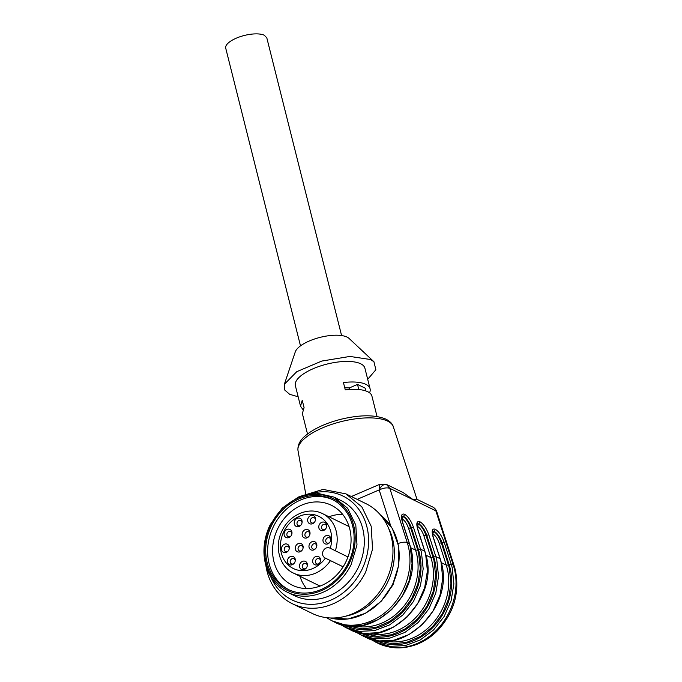 <?xml version="1.0" encoding="UTF-8"?>
<svg xmlns="http://www.w3.org/2000/svg" width="682" height="682" viewBox="0 0 682 682"><rect width="100%" height="100%" fill="white"/><g stroke="black" fill="none" stroke-linecap="round" stroke-linejoin="round"><path stroke-width="1.02" d="M416.668 499.173L412.781 499.42L403.147 492.575M351.375 496.539L354.495 495.175M307.505 433.999L302.373 413.582L304.07 407.614L302.228 400.266L300.532 406.233L295.366 385.662A35.856 13.214 -14.1 0 1 319.867 366.166A35.856 13.214 -14.1 0 1 360.71 363.787A35.856 13.214 -14.1 0 1 364.904 368.195L370.079 388.766A35.856 13.214 -14.1 0 1 369.542 392.806M300.532 406.233L302.91 409.541M370.079 388.766A35.856 13.214 -14.1 0 0 365.876 384.358A35.856 13.214 -14.1 0 0 343.438 382.551L345.288 389.899A35.856 13.214 -14.1 0 1 367.717 391.707A35.856 13.214 -14.1 0 1 371.92 396.106L377.052 416.532M379.746 484.322L379.166 489.923C380.999 486.019 383.42 484.169 386.404 484.391L402.576 492.285M353.361 495.661L379.712 484.339L386.387 484.382L389.814 488.338L435.849 510.818L453.3 565.139L451.186 564.108L444.195 542.343L442.064 542.659L449.054 564.423L451.186 564.108A59.078 50.315 116 0 1 452.157 567.518L453.88 583.869L451.126 600.68L444.144 616.502L433.539 629.98L420.206 639.955L405.287 645.581L390.078 646.366L375.867 642.248L377.981 643.279A59.078 50.315 -64 0 0 435.645 631.012A59.078 50.315 -64 0 0 454.272 568.549A59.078 50.315 116 0 0 453.3 565.139A8.15 3.197 -17.8 0 1 454.238 566.103L436.795 511.781L435.849 510.818A8.15 6.939 116 0 0 432.61 506.956L416.574 499.122M298.153 396.779L289.662 394.315L284.667 389.968L284.36 384.273L296.772 371.681L321.759 361.068L349.909 356.439L370.607 359.533L373.949 361.767L375.859 369.746L367.7 379.311M365.893 390.957L365.194 388.177L357.521 384.426L349.261 387.973A22.404 8.261 165.9 0 0 344.768 387.819M398.083 543.571A8.15 3.197 162.2 0 1 407.256 542.659A59.078 50.315 116 0 1 408.228 546.069A59.078 50.315 116 0 1 389.61 608.532A59.078 50.315 116 0 1 331.938 620.799L348.255 625.948L363.472 625.164L378.382 619.537L391.715 609.563L402.329 596.085L409.311 580.263L412.056 563.451L410.342 547.1A59.078 50.315 116 0 0 409.37 543.682A1.628 0.639 -17.8 0 1 409.558 543.878L402.568 522.122A1.628 0.639 -17.8 0 0 402.38 521.926L409.37 543.682L407.256 542.659L389.814 488.338C386.984 487.417 383.437 487.945 379.166 489.923L390.743 525.984M373.949 361.767L349.082 338.434A28.516 10.511 165.9 0 0 347.07 337.096A28.516 10.511 165.9 0 0 317.727 338.008A28.516 10.511 165.9 0 0 295.246 351.955L284.36 384.273M358.8 389.541L357.521 384.426M349.644 389.49L349.261 387.973M401.996 516.214L403.616 516.427C406.711 518.388 409.294 522.131 411.374 527.672L418.364 549.436L420.496 549.121A59.078 50.315 116 0 1 421.467 552.531L423.181 568.882L420.436 585.693L413.454 601.515L402.84 614.994L389.507 624.968L374.597 630.594L359.388 631.379L345.177 627.261L349.397 629.324L363.608 633.442L378.817 632.657L393.727 627.031L407.06 617.057L417.674 603.579L424.656 587.756L427.401 570.945L425.687 554.594A59.078 50.315 116 0 0 424.716 551.175L420.496 549.121L413.505 527.357L408.552 528.294L415.551 550.101A1.628 0.639 162.2 0 0 417.682 549.777L418.62 553.051L420.274 568.268L417.887 583.937L411.655 598.779L402.073 611.609L389.925 621.37L376.183 627.287L361.98 628.864L348.442 625.991M444.195 542.343C441.851 535.899 438.884 531.534 435.304 529.258C432.124 528.218 431.382 530.775 433.07 536.913L440.061 558.669L435.841 556.614L428.85 534.85C426.506 528.405 423.539 524.04 419.959 521.764C416.779 520.724 416.037 523.282 417.725 529.42A1.628 0.639 -17.8 0 1 417.913 529.616C417.017 525.055 416.83 523.085 417.35 523.699L417.307 523.725M417.341 523.716L418.961 523.921C422.056 525.882 424.639 529.624 426.719 535.165L433.709 556.93L435.841 556.614A59.078 50.315 116 0 1 436.812 560.024L438.535 576.375L435.781 593.187L428.799 609.009L418.185 622.487L404.852 632.461L389.942 638.088L374.733 638.872L360.522 634.754L364.742 636.817L378.953 640.935L394.162 640.151L409.072 634.524L422.405 624.55L433.019 611.072L440.001 595.25L442.754 578.438L441.032 562.087A59.078 50.315 116 0 0 440.061 558.669A1.628 0.639 -17.8 0 1 440.248 558.865L433.258 537.109C432.362 532.548 432.175 530.579 432.695 531.193L434.306 531.414C437.401 533.375 439.992 537.118 442.064 542.659L439.242 543.281L446.25 565.088A1.628 0.639 162.2 0 0 448.372 564.764L449.31 568.038L450.964 583.255L448.586 598.924L442.345 613.766L432.763 626.596L420.615 636.357L406.881 642.274L392.67 643.851L379.132 640.978M428.85 534.85L423.897 535.788L430.896 557.595A1.628 0.639 162.2 0 0 433.027 557.271L433.965 560.544L435.619 575.761L433.232 591.43L427 606.272L417.418 619.103L405.27 628.864L391.536 634.78L377.325 636.357L363.787 633.484M401.92 516.351L403.105 516.649C405.79 518.03 408.313 521.798 410.675 527.97L417.682 549.777M417.265 523.844L418.45 524.143C421.135 525.524 423.658 529.292 426.028 535.464L433.027 557.271M432.61 531.338L433.795 531.636C436.48 533.017 439.003 536.785 441.373 542.957L448.372 564.764M266.815 37.868L264.335 35.268A21.185 7.809 -14.1 0 0 236.296 38.166A21.185 7.809 -14.1 0 0 225.725 48.192L300.498 345.876M342.637 514.339A44.492 37.894 -64 0 0 329.005 516.786M299.952 576.273A44.492 37.894 -64 0 0 306.414 588.523M330.25 548.277L329.798 548.055C327.104 547.083 324.896 548.03 323.166 550.903C321.938 554.023 322.526 556.359 324.93 557.91L325.382 558.14A29.028 24.723 116 0 1 291.163 567.288A29.028 24.723 116 0 1 283.917 531.44A29.028 24.723 116 0 1 316.755 515.464A29.028 24.723 116 0 1 330.25 548.277L347.965 556.947M325.382 558.14L343.106 566.819M319.295 524.68A4.484 3.819 116 0 1 324.061 522.122A4.484 3.819 116 0 1 326.618 526.555A4.484 3.819 116 0 1 326.132 528.073A4.484 3.819 116 0 1 325.254 529.343A4.484 3.819 116 0 1 320.173 530.042A4.484 3.819 116 0 1 319.295 524.68M281.981 546.58A4.484 3.819 116 0 1 286.747 544.014A4.484 3.819 116 0 1 289.296 548.456A4.484 3.819 116 0 1 288.818 549.973A4.484 3.819 116 0 1 287.94 551.235A4.484 3.819 116 0 1 282.851 551.943A4.484 3.819 116 0 1 281.981 546.58M295.792 545.992A4.484 3.819 116 0 1 300.557 543.426A4.484 3.819 116 0 1 303.106 547.868A4.484 3.819 116 0 1 302.629 549.385A4.484 3.819 116 0 1 301.751 550.647A4.484 3.819 116 0 1 296.661 551.354A4.484 3.819 116 0 1 295.792 545.992M300.02 563.724A4.484 3.819 116 0 1 304.777 561.167A4.484 3.819 116 0 1 307.335 565.6A4.484 3.819 116 0 1 306.857 567.117A4.484 3.819 116 0 1 305.979 568.379A4.484 3.819 116 0 1 300.89 569.086A4.484 3.819 116 0 1 300.02 563.724M284.616 531.781A4.484 3.819 116 0 1 289.381 529.223A4.484 3.819 116 0 1 291.939 533.665A4.484 3.819 116 0 1 291.453 535.174A4.484 3.819 116 0 1 290.575 536.444A4.484 3.819 116 0 1 285.494 537.143A4.484 3.819 116 0 1 284.616 531.781M313.191 558.942A4.484 3.819 116 0 1 317.957 556.384A4.484 3.819 116 0 1 320.506 560.817A4.484 3.819 116 0 1 320.029 562.335A4.484 3.819 116 0 1 319.15 563.596A4.484 3.819 116 0 1 314.061 564.304A4.484 3.819 116 0 1 313.191 558.942M302.663 532.071A4.484 3.819 116 0 1 307.429 529.513A4.484 3.819 116 0 1 309.986 533.946A4.484 3.819 116 0 1 309.509 535.464A4.484 3.819 116 0 1 308.622 536.725A4.484 3.819 116 0 1 303.541 537.433A4.484 3.819 116 0 1 302.663 532.071M294.752 520.707A4.484 3.819 116 0 1 299.517 518.149A4.484 3.819 116 0 1 302.075 522.582A4.484 3.819 116 0 1 301.597 524.1A4.484 3.819 116 0 1 300.711 525.37A4.484 3.819 116 0 1 295.63 526.069A4.484 3.819 116 0 1 294.752 520.707M309.492 544.117A4.484 3.819 116 0 1 314.249 541.559A4.484 3.819 116 0 1 316.806 545.992A4.484 3.819 116 0 1 316.329 547.51A4.484 3.819 116 0 1 315.451 548.78A4.484 3.819 116 0 1 310.361 549.479A4.484 3.819 116 0 1 309.492 544.117M308.179 517.962A4.484 3.819 116 0 1 312.936 515.404A4.484 3.819 116 0 1 315.493 519.837A4.484 3.819 116 0 1 315.016 521.355A4.484 3.819 116 0 1 314.138 522.617A4.484 3.819 116 0 1 309.048 523.324A4.484 3.819 116 0 1 308.179 517.962M323.49 538.072A4.484 3.819 116 0 1 328.255 535.515A4.484 3.819 116 0 1 330.813 539.956A4.484 3.819 116 0 1 330.335 541.465A4.484 3.819 116 0 1 329.457 542.736A4.484 3.819 116 0 1 324.368 543.435A4.484 3.819 116 0 1 323.49 538.072M287.94 558.942A4.484 3.819 116 0 1 292.706 556.376A4.484 3.819 116 0 1 295.255 560.817A4.484 3.819 116 0 1 294.777 562.326A4.484 3.819 116 0 1 293.899 563.596A4.484 3.819 116 0 1 288.81 564.295A4.484 3.819 116 0 1 287.94 558.942M326.559 526.879A2.856 2.43 -64 0 0 326.542 526.316A2.856 2.43 -64 0 0 325.297 524.467A2.856 2.43 -64 0 0 321.87 525.95A2.856 2.43 -64 0 0 321.554 527.732A2.856 2.43 -64 0 0 322.791 529.59A2.856 2.43 -64 0 0 325.476 529.096M289.236 548.78A2.856 2.43 -64 0 0 287.983 546.359A2.856 2.43 -64 0 0 284.556 547.842A2.856 2.43 -64 0 0 284.394 548.217A2.856 2.43 -64 0 0 285.477 551.482A2.856 2.43 -64 0 0 288.162 550.988M303.047 548.192A2.856 2.43 -64 0 0 302.723 546.657A2.856 2.43 -64 0 0 301.794 545.771A2.856 2.43 -64 0 0 298.366 547.254A2.856 2.43 -64 0 0 298.358 550.007A2.856 2.43 -64 0 0 299.287 550.894A2.856 2.43 -64 0 0 301.973 550.4M307.275 565.924A2.856 2.43 -64 0 0 306.269 563.656A2.856 2.43 -64 0 0 306.013 563.503A2.856 2.43 -64 0 0 302.586 564.986A2.856 2.43 -64 0 0 303.26 568.481A2.856 2.43 -64 0 0 303.516 568.635A2.856 2.43 -64 0 0 306.192 568.132M291.879 533.989A2.856 2.43 -64 0 0 290.617 531.568A2.856 2.43 -64 0 0 288.094 531.934A2.856 2.43 -64 0 0 287.19 533.051A2.856 2.43 -64 0 0 288.111 536.691A2.856 2.43 -64 0 0 290.634 536.325A2.856 2.43 -64 0 0 290.796 536.197M320.446 561.141A2.856 2.43 -64 0 0 319.193 558.72A2.856 2.43 -64 0 0 317.897 558.541A2.856 2.43 -64 0 0 315.757 560.203A2.856 2.43 -64 0 0 316.687 563.852A2.856 2.43 -64 0 0 317.974 564.031A2.856 2.43 -64 0 0 319.364 563.358M309.926 534.27A2.856 2.43 -64 0 0 308.665 531.849A2.856 2.43 -64 0 0 307.42 531.662A2.856 2.43 -64 0 0 305.238 533.333A2.856 2.43 -64 0 0 306.167 536.981A2.856 2.43 -64 0 0 307.412 537.169A2.856 2.43 -64 0 0 308.844 536.478M302.015 522.906A2.856 2.43 -64 0 0 300.753 520.494A2.856 2.43 -64 0 0 299.824 520.281A2.856 2.43 -64 0 0 297.326 521.977A2.856 2.43 -64 0 0 298.256 525.617A2.856 2.43 -64 0 0 299.185 525.831A2.856 2.43 -64 0 0 300.933 525.123M316.746 546.316A2.856 2.43 -64 0 0 315.485 543.904A2.856 2.43 -64 0 0 312.058 545.387A2.856 2.43 -64 0 0 312.987 549.027A2.856 2.43 -64 0 0 315.664 548.533M315.434 520.161A2.856 2.43 -64 0 0 314.7 518.107A2.856 2.43 -64 0 0 314.172 517.74A2.856 2.43 -64 0 0 310.745 519.224A2.856 2.43 -64 0 0 311.145 522.506A2.856 2.43 -64 0 0 311.674 522.864A2.856 2.43 -64 0 0 314.351 522.369M330.753 540.28A2.856 2.43 -64 0 0 329.491 537.859A2.856 2.43 -64 0 0 326.064 539.343A2.856 2.43 -64 0 0 326.993 542.983A2.856 2.43 -64 0 0 329.67 542.488M295.195 561.141A2.856 2.43 -64 0 0 295.11 560.203A2.856 2.43 -64 0 0 293.942 558.72A2.856 2.43 -64 0 0 290.515 560.203A2.856 2.43 -64 0 0 290.268 562.36A2.856 2.43 -64 0 0 291.436 563.843A2.856 2.43 -64 0 0 294.121 563.349M265.852 565.361A61.116 52.054 -64 0 0 292.297 603.706L312.245 613.45A61.116 52.054 -64 0 0 385.697 581.661A61.116 52.054 -64 0 0 365.876 503.614L345.927 493.879L323.063 489.403L299.424 496.607M292.297 603.706A61.116 52.054 -64 0 0 365.74 571.917L372.56 549.112L371.187 526.257L361.827 506.854L345.927 493.879M311.512 493.427A57.851 49.274 116 0 1 360.215 511.406A57.851 49.274 116 0 1 361.724 569.939A57.851 49.274 116 0 1 314.641 604.209A57.851 49.274 116 0 1 270.78 576.844M287.429 592.266L294.334 595.633A52.966 45.114 -64 0 0 357.99 568.08A52.966 45.114 -64 0 0 340.821 500.452L333.907 497.076L316.687 493.129L298.563 496.973L282.263 508.03L270.26 524.629A52.966 45.114 -64 0 0 287.429 592.266A52.966 45.114 -64 0 0 351.085 564.713L356.993 544.944L355.799 525.14L347.692 508.32L333.907 497.076M349.073 563.724A51.338 43.725 116 0 1 287.173 590.322A51.338 43.725 116 0 1 270.737 524.867A51.338 43.725 116 0 1 332.637 498.269A51.338 43.725 116 0 1 349.073 563.724M271.666 525.336A50.11 42.685 -64 0 0 287.915 589.325A50.11 42.685 -64 0 0 348.144 563.255A50.11 42.685 -64 0 0 331.895 499.267A50.11 42.685 -64 0 0 271.666 525.336M332.842 499.744A50.11 42.685 -64 0 0 273.584 526.265A50.11 42.685 -64 0 0 288.887 589.777M277.872 528.397A44.492 37.894 -64 0 0 292.305 585.207A44.492 37.894 -64 0 0 345.774 562.07A44.492 37.894 -64 0 0 331.341 505.251A44.492 37.894 -64 0 0 277.872 528.397M393.292 426.719C392.644 424.008 390.223 421.502 386.038 419.191C375.143 414.647 360.087 414.673 340.872 419.285C325.885 423.147 314.146 428.543 305.664 435.483C299.952 440.171 297.403 445.227 298.008 450.649A49.138 18.107 -14.1 0 1 332.279 424.195A49.138 18.107 -14.1 0 1 387.657 421.126A49.138 18.107 -14.1 0 1 393.292 426.719L417 499.335M357.18 499.369L379.166 489.923M402.38 521.926C400.684 515.788 401.425 513.239 404.614 514.271C408.194 516.547 411.161 520.903 413.505 527.357M417.725 529.42L424.716 551.175A1.628 0.639 -17.8 0 1 424.903 551.371L417.913 529.616M398.561 566.128L393.002 584.875L381.639 600.782M404.614 514.271L403.616 516.427M419.959 521.764L418.961 523.921M435.304 529.258L434.306 531.414M345.373 625.539A57.441 48.925 -64 0 0 401.314 613.382A57.441 48.925 -64 0 0 419.311 552.752A57.441 48.925 -64 0 0 418.364 549.436M360.718 633.032A57.441 48.925 -64 0 0 416.659 620.876A57.441 48.925 -64 0 0 434.656 560.246A57.441 48.925 -64 0 0 433.709 556.93M376.063 640.526A57.441 48.925 -64 0 0 432.004 628.369A57.441 48.925 -64 0 0 450.001 567.739A57.441 48.925 -64 0 0 449.054 564.423M401.783 518.678L402.107 518.814C404.699 520.46 406.847 523.623 408.552 528.294M403.105 516.649L402.107 518.814M410.632 547.697L415.551 550.101A55.003 46.845 116 0 1 416.463 553.273A55.003 46.845 116 0 1 403.335 606.852A55.003 46.845 116 0 1 355.654 626.229M417.128 526.172L417.452 526.308C420.052 527.953 422.192 531.116 423.897 535.788M418.45 524.143L417.452 526.308M425.977 555.191L430.896 557.595A55.003 46.845 116 0 1 431.808 560.766A55.003 46.845 116 0 1 418.68 614.346A55.003 46.845 116 0 1 370.999 633.723M432.482 533.665L432.797 533.801C435.397 535.447 437.546 538.61 439.242 543.281M433.795 531.636L432.797 533.801M441.322 562.684L446.25 565.088A55.003 46.845 116 0 1 447.153 568.259A55.003 46.845 116 0 1 434.033 621.839A55.003 46.845 116 0 1 386.353 641.216M380.59 515.132A58.055 49.445 116 0 1 392.414 584.585A58.055 49.445 116 0 1 330.369 617.969M388.493 528.107A58.055 49.445 116 0 1 345.467 616.221M330.455 560.647A33.103 28.192 116 0 1 293.465 573.102C279.245 566.64 274.011 546.197 282.186 530.57C289.577 514.688 308.767 506.436 322.509 513.614A33.103 28.192 116 0 1 335.331 550.783M324.93 557.91L343.123 566.802M298.008 450.649L305.655 493.529M436.795 511.781A8.15 8.15 0 0 0 432.61 506.956M402.568 522.122C401.672 517.561 401.485 515.592 402.005 516.206L401.962 516.231M377.981 643.279C390.803 649.238 404.162 649.426 418.049 643.851C425.312 640.799 431.842 636.366 437.639 630.535C454.084 612.7 459.941 592.377 455.226 569.547L454.238 566.103M326.507 617.653L331.938 620.799M334.052 621.831C371.681 643.177 424.264 591.797 410.53 547.296L409.558 543.878M349.397 629.324C387.026 650.671 439.609 599.29 425.883 554.79L424.903 551.371M364.742 636.817C402.371 658.164 454.954 606.784 441.228 562.283L440.248 558.865M341.588 335.553L266.815 37.877M339.807 624.141L345.177 627.261M355.16 631.634L360.522 634.754M370.505 639.128L375.867 642.248M380.565 515.098L392.252 528.405L398.535 545.898L398.672 565.455L392.636 584.696L381.17 601.285L365.671 613.203L348.008 619.009L330.327 617.969M322.509 513.614L349.099 526.598M293.465 573.102L320.046 586.085"/></g></svg>
